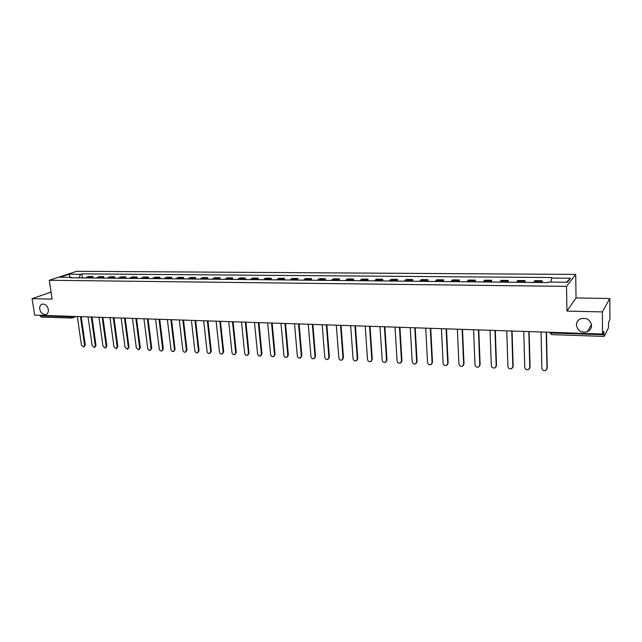 <?xml version="1.0" encoding="UTF-8"?>
<svg xmlns="http://www.w3.org/2000/svg" width="642" height="642" viewBox="0 0 642 642"><rect width="100%" height="100%" fill="white"/><g stroke="black" fill="none" stroke-linecap="round" stroke-linejoin="round"><path stroke-width="0.96" d="M48.351 309.46C48.607 312.189 47.733 313.89 45.726 314.572C42.733 314.749 40.743 312.959 39.764 309.211C39.491 306.467 40.374 304.757 42.412 304.083C45.397 303.923 47.38 305.72 48.351 309.46M591.555 325.51C591.459 328.343 590.078 330.405 587.422 331.681C581.307 333.118 577.631 330.911 576.388 325.069C576.484 322.18 577.896 320.093 580.641 318.817C586.716 317.477 590.351 319.708 591.555 325.51M602.381 311.908L609.804 298.522L576.026 297.944L575.722 274.415L76.655 271.301L49.282 280.273L566.533 286.372L566.918 311.081L602.381 311.908L602.517 334.033L34.66 315.142L32.1 298.666L52.114 299.132L49.282 280.273M609.804 298.522L609.9 319.596L608.648 322.043L608.391 328.022L604.138 336.424L551.59 334.618L551.253 332.997L603.905 334.763L604.138 336.424M41.425 317.044L40.053 315.824L70.451 316.851L73.036 316.418M39.981 315.318L40.053 315.824M51.063 292.11L32.1 298.666M603.905 334.763L603.881 331.368L602.517 334.033M541.005 282.552L542.089 280.739L534.818 280.674L533.703 282.48M542.129 282.56L542.089 280.739M523.832 282.376L524.995 280.586L517.845 280.514L516.649 282.303M525.036 282.392L524.995 280.586M506.931 282.207L508.167 280.426L501.129 280.361L499.861 282.135M508.223 282.215L508.167 280.426M490.295 282.039L491.612 280.273L484.678 280.209L483.338 281.966M491.668 282.047L491.612 280.273M473.924 281.87L475.305 280.121L468.491 280.056L467.071 281.798M475.377 281.886L475.305 280.121M457.802 281.702L459.263 279.968L452.546 279.912L451.061 281.637M459.335 281.718L459.263 279.968M441.937 281.541L443.462 279.824L436.849 279.768L435.3 281.477M443.542 281.557L443.462 279.824M426.312 281.389L427.901 279.679L421.385 279.623L419.772 281.316M427.989 281.405L427.901 279.679M410.92 281.228L412.573 279.535L406.161 279.479L404.484 281.164M412.67 281.244L412.573 279.535M395.769 281.076L397.478 279.398L391.163 279.342L389.421 281.011M397.575 281.092L397.478 279.398M380.842 280.923L382.608 279.262L376.381 279.198L374.591 280.859M382.712 280.939L382.608 279.262M366.133 280.779L367.954 279.126L361.823 279.069L359.977 280.714M368.067 280.795L367.954 279.126M351.639 280.626L353.525 278.989L347.483 278.933L345.581 280.57M353.638 280.65L353.525 278.989M337.363 280.482L339.297 278.853L333.342 278.805L331.384 280.426M339.425 280.506L339.297 278.853M323.295 280.337L325.277 278.724L319.411 278.668L317.405 280.281M325.406 280.361L325.277 278.724M309.428 280.201L311.466 278.596L305.68 278.54L303.626 280.137M311.595 280.225L311.466 278.596M295.761 280.056L297.848 278.467L292.142 278.419L290.04 280M297.984 280.081L297.848 278.467M282.287 279.92L284.414 278.347L278.797 278.291L276.646 279.864M284.558 279.944L284.414 278.347M269.006 279.792L271.181 278.219L265.636 278.171L263.445 279.735M271.325 279.816L271.181 278.219M255.909 279.655L258.124 278.098L252.659 278.05L250.428 279.599M258.277 279.679L258.124 278.098M242.997 279.527L245.252 277.978L239.867 277.93L237.588 279.471M245.413 279.551L245.252 277.978M230.261 279.398L232.565 277.866L227.244 277.817L224.925 279.342M232.725 279.422L232.565 277.866M217.702 279.27L220.037 277.745L214.797 277.697L212.438 279.214M220.206 279.294L220.037 277.745M205.312 279.142L207.687 277.633L202.519 277.585L200.119 279.085M207.856 279.166L207.687 277.633M193.09 279.021L195.505 277.521L190.401 277.472L187.97 278.965M195.682 279.045L195.505 277.521M181.036 278.893L183.484 277.408L178.452 277.36L175.988 278.845M183.66 278.925L183.484 277.408M169.143 278.772L171.631 277.296L166.655 277.248L164.159 278.724M171.807 278.805L171.631 277.296M157.41 278.652L159.922 277.192L155.019 277.143L152.491 278.604M160.107 278.684L159.922 277.192M145.822 278.54L148.374 277.079L143.535 277.039L140.967 278.492M148.559 278.564L148.374 277.079M134.395 278.419L136.979 276.975L132.196 276.927L129.604 278.371M137.163 278.451L136.979 276.975M123.112 278.307L125.728 276.871L121.009 276.822L118.385 278.259M125.92 278.339L125.728 276.871M111.981 278.195L114.621 276.766L109.967 276.726L107.31 278.147M114.814 278.227L114.621 276.766M100.987 278.082L103.659 276.662L99.061 276.622L96.38 278.034M103.852 278.114L103.659 276.662M90.137 277.97L92.833 276.566L88.299 276.517L85.587 277.93M93.034 278.002L92.833 276.566M550.988 282.079L551.542 278.082L570.497 278.227L567.376 282.239L548.116 282.047L547.626 282.616L70.147 277.769L71.439 277.336L59.971 277.224L69.151 274.206L80.531 274.303L79.07 277.858M551.542 278.082L552.008 277.537L81.783 273.885L80.531 274.303M575.722 274.415L566.533 286.372M576.026 297.944L566.918 311.081M82.353 277.898L81.783 273.885M71.896 277.785L71.439 277.336M588.818 330.887L587.895 330.855M570.497 278.227L566.485 282.231M69.93 277.32L69.151 274.206M540.251 331.962L541.054 332.075L541.864 368.187C542.338 370.217 543.605 370.98 545.692 370.466L546.968 368.444L546.198 332.251L547 332.187M546.478 332.259L547.233 368.018L546.759 369.415M522.989 331.392L523.776 331.505L524.747 367.328C525.212 369.327 526.456 370.089 528.486 369.599L529.77 367.577L528.839 331.673L529.634 331.609M529.136 331.673L530.051 367.16L529.53 368.628M506 330.823L506.779 330.935L507.902 366.478C508.352 368.452 509.579 369.214 511.57 368.749L512.838 366.726L511.762 331.103L512.541 331.039M512.083 331.103L513.151 366.317L512.573 367.842M489.284 330.269L490.047 330.381L491.323 365.651C491.764 367.593 492.96 368.347 494.91 367.906L496.186 365.892L494.958 330.542L495.72 330.486M495.295 330.542L496.507 365.483L495.881 367.072M472.833 329.723L473.587 329.827L475 364.825C475.441 366.743 476.613 367.497 478.515 367.08L479.783 365.065L478.41 329.988L479.165 329.932M478.772 329.996L480.128 364.664L479.454 366.301M456.639 329.177L457.377 329.29L458.926 364.022C459.367 365.908 460.515 366.662 462.384 366.269L463.644 364.255L462.128 329.45L462.874 329.386M462.513 329.45L464.006 363.862L463.283 365.539M440.693 328.648L441.423 328.76L443.108 363.228C443.534 365.089 444.665 365.836 446.495 365.467L447.747 363.46L446.102 328.913L446.832 328.856M446.503 328.913L448.124 363.067L447.37 364.776M424.996 328.126L425.718 328.239L427.524 362.449C427.949 364.287 429.057 365.025 430.854 364.672L432.098 362.674L430.325 328.391L431.039 328.327M430.742 328.383L432.491 362.289L431.697 364.03M409.532 327.613L410.246 327.717L412.18 361.679C412.605 363.492 413.689 364.231 415.446 363.894L416.682 361.903L414.78 327.869L415.486 327.813M415.222 327.861L417.091 361.518L416.265 363.292M394.308 327.107L395.015 327.211L397.069 360.916C397.486 362.706 398.554 363.444 400.271 363.123L401.499 361.141L399.476 327.364L400.175 327.3M399.934 327.348L401.932 360.756L401.065 362.553M379.318 326.609L380.008 326.714L382.183 360.17C382.592 361.936 383.643 362.666 385.328 362.369L386.548 360.387L384.406 326.858L385.096 326.802M384.879 326.842L386.99 360.01L386.099 361.831M364.544 326.12L365.226 326.216L367.513 359.432C367.922 361.181 368.957 361.911 370.611 361.623L371.814 359.648L369.559 326.361L370.233 326.305M370.049 326.345L372.272 359.271L371.349 361.109M349.994 325.63L350.668 325.735L353.068 358.709C353.469 360.435 354.48 361.157 356.109 360.884L357.305 358.926L354.938 325.879L355.604 325.823M355.435 325.855L357.771 358.549L356.824 360.395M335.662 325.157L336.32 325.253L338.824 357.995C339.225 359.697 340.22 360.419 341.817 360.154L343.005 358.204L340.533 325.398L341.183 325.342M341.046 325.374L343.486 357.835L342.515 359.697M321.53 324.683L322.188 324.788L324.788 357.289C325.189 358.974 326.168 359.689 327.733 359.44L328.905 357.498L326.329 324.924L326.971 324.868M326.858 324.892L329.402 357.137L328.415 358.998M307.606 324.226L308.256 324.322L310.961 356.599C311.354 358.26 312.317 358.974 313.858 358.734L315.013 356.8L312.341 324.459L312.975 324.403M312.879 324.427L315.527 356.438L314.516 358.316M293.892 323.769L294.526 323.865L297.326 355.909C297.719 357.554 298.666 358.268 300.175 358.043L301.323 356.109L298.554 324.001L299.172 323.945M299.108 323.961L301.844 355.756L300.817 357.634M280.361 323.319L280.987 323.416L283.884 355.235C284.278 356.864 285.208 357.57 286.693 357.353L287.825 355.435L284.96 323.544L285.57 323.488M285.529 323.504L288.362 355.082L287.319 356.968M267.032 322.87L267.65 322.966L270.635 354.577C271.02 356.182 271.943 356.88 273.396 356.679L274.519 354.769L271.558 323.103L272.168 323.046M272.144 323.054L275.065 354.416L274.014 356.302M253.887 322.436L254.497 322.533L257.57 353.919C257.956 355.507 258.862 356.206 260.291 356.013L261.398 354.111L258.349 322.661L258.943 322.605L261.96 353.758L260.893 355.644M240.927 322.003L241.52 322.099L244.682 353.269C245.067 354.841 245.958 355.54 247.363 355.355L248.462 353.461L245.332 322.228L245.918 322.172L249.032 353.116L247.956 355.002M228.143 321.578L228.737 321.674L231.979 352.635C232.356 354.191 233.239 354.882 234.619 354.705L235.702 352.819L232.484 321.794L233.07 321.738M233.102 321.746L236.288 352.482L235.197 354.36M215.535 321.161L216.121 321.249L219.444 352.001C219.821 353.541 220.696 354.232 222.052 354.063L223.119 352.185L219.821 321.377L220.391 321.321M220.447 321.321L223.713 351.848L222.597 353.75M203.105 320.743L203.683 320.839L207.085 351.383C207.462 352.907 208.313 353.59 209.653 353.429L210.712 351.567L207.334 320.96L207.896 320.904M207.968 320.904L211.306 351.23L210.175 353.14M190.843 320.334L191.412 320.43L194.887 350.773C195.264 352.281 196.107 352.964 197.423 352.811L198.466 350.949L195.016 320.551L195.569 320.494M195.658 320.494L199.076 350.62L197.921 352.538M178.749 319.933L179.311 320.029L182.858 350.171C183.235 351.664 184.061 352.338 185.353 352.193L186.389 350.347L182.866 320.141L183.411 320.093M183.516 320.093L187.007 350.018L185.827 351.936M166.816 319.539L167.369 319.628L170.989 349.569C171.358 351.054 172.184 351.72 173.452 351.583L174.472 349.746L170.876 319.748L171.414 319.692M171.542 319.692L175.097 349.417L173.902 351.351M155.043 319.146L155.589 319.235L159.272 348.983C159.641 350.452 160.452 351.118 161.704 350.981L162.707 349.16L159.047 319.347L159.577 319.299M159.722 319.299L163.349 348.831L162.137 350.765M143.423 318.761L143.96 318.849L147.716 348.405C148.085 349.858 148.88 350.524 150.116 350.396L151.103 348.574L147.371 318.962L147.901 318.905M148.061 318.913L151.753 348.253L150.525 350.187M131.955 318.376L132.493 318.464L136.305 347.836L138.672 349.81L139.651 347.996L135.855 318.576L136.377 318.528M136.553 318.528L140.309 347.683L139.073 349.617M120.64 317.999L121.169 318.087L125.046 347.266L127.389 349.232L128.352 347.434L124.492 318.199L125.005 318.143M125.19 318.151L129.01 347.113L127.766 349.055M109.477 317.63L109.991 317.718L113.931 346.712L116.242 348.662L117.197 346.873L113.273 317.822L113.778 317.774M113.987 317.782L117.863 346.56L116.603 348.494M98.451 317.26L98.964 317.349L102.961 346.158L105.24 348.1L106.179 346.319L102.198 317.461L102.696 317.405M102.921 317.413L106.853 346.006L105.585 347.94M87.569 316.899L88.074 316.988L92.127 345.613L94.382 347.547L95.305 345.773L91.268 317.092L91.766 317.044M91.999 317.052L95.987 345.468L94.711 347.394M76.823 316.546L77.329 316.626L81.43 345.075L83.661 347.001L84.575 345.236L80.483 316.731L80.964 316.683M81.213 316.691L85.266 344.931L83.974 346.857M72.907 316.41L72.081 318.055L71.479 318.135L70.379 316.329M97.464 277.175L102.062 277.224M108.386 277.28L113.048 277.328M119.444 277.392L124.171 277.432M130.655 277.496L135.438 277.545M142.002 277.609L146.857 277.649M153.51 277.713L158.422 277.761M165.171 277.825L170.146 277.874M176.983 277.946L182.031 277.994M188.957 278.058L194.069 278.106M201.09 278.179L206.275 278.227M213.393 278.291L218.649 278.347M225.864 278.411L231.192 278.467M238.511 278.54L243.912 278.588M251.327 278.66L256.808 278.716M264.327 278.788L269.889 278.837M277.513 278.909L283.154 278.965M290.89 279.037L296.604 279.093M304.452 279.174L310.255 279.23M318.215 279.302L324.098 279.358M332.179 279.439L338.149 279.495M346.351 279.575L352.402 279.631M360.724 279.711L366.871 279.776M375.321 279.856L381.557 279.912M390.127 280L396.459 280.056M405.166 280.145L411.594 280.201M420.43 280.289L426.954 280.353M435.926 280.442L442.555 280.506M451.663 280.594L458.396 280.658M467.649 280.747L474.486 280.811M483.883 280.899L490.833 280.971M500.383 281.06L507.437 281.132M517.139 281.22L524.305 281.292M534.16 281.389L541.447 281.453M86.678 277.071L91.228 277.119M161.72 319.371L160.444 319.323M149.963 318.978L148.687 318.938M138.367 318.592L137.091 318.552M126.923 318.207L125.647 318.167M115.624 317.838L114.356 317.79M104.469 317.461L103.21 317.421M93.467 317.1L92.207 317.052M82.601 316.739L81.349 316.691M549.4 332.331L551.253 332.997L551.237 332.331M551.703 334.538L549.496 332.275M546.968 368.444L547.233 368.018M529.77 367.577L530.051 367.16M512.838 366.726L513.151 366.317M496.186 365.892L496.507 365.483M479.783 365.065L480.128 364.664M416.682 361.903L417.091 361.518M401.499 361.141L401.932 360.756M386.548 360.387L386.99 360.01M371.814 359.648L372.272 359.271M357.305 358.926L357.771 358.549M343.005 358.204L343.486 357.835M328.905 357.498L329.402 357.137M315.013 356.8L315.527 356.438M301.323 356.109L301.844 355.756M287.825 355.435L288.362 355.082M274.519 354.769L275.065 354.416M261.398 354.111L261.96 353.758M248.462 353.461L249.032 353.116M235.702 352.819L236.288 352.482M223.119 352.185L223.713 351.848M210.712 351.567L211.306 351.23M198.466 350.949L199.076 350.62M186.389 350.347L187.007 350.018M174.472 349.746L175.097 349.417M162.707 349.16L163.349 348.831M151.103 348.574L151.753 348.253M139.651 347.996L140.309 347.683M128.352 347.434L129.01 347.113M117.197 346.873L117.863 346.56M106.179 346.319L106.853 346.006M95.305 345.773L95.987 345.468M84.575 345.236L85.266 344.931M45.726 314.572L46.449 314.299M587.422 331.681L591.475 324.563M533.253 331.729L534.794 331.786M516.016 331.16L517.54 331.208M499.059 330.59L500.567 330.646M482.367 330.036L483.859 330.084M465.94 329.49L467.416 329.539M449.769 328.953L451.23 329.001M433.848 328.423L435.3 328.471M418.175 327.901L419.611 327.95M402.743 327.388L404.163 327.436M387.543 326.882L388.956 326.93M372.577 326.385L373.973 326.433M357.827 325.895L359.215 325.943M343.301 325.414L344.682 325.454M328.985 324.932L330.357 324.98M314.885 324.467L316.249 324.507M300.986 324.001L302.342 324.05M287.287 323.544L288.635 323.592M273.789 323.095L275.121 323.143M260.475 322.653L261.808 322.701M247.355 322.22L248.679 322.26M234.418 321.786L235.734 321.835M221.659 321.361L222.967 321.409M209.075 320.944L210.375 320.984M196.669 320.535L197.961 320.575M184.431 320.125L185.715 320.165M172.353 319.724L173.637 319.764M75.973 316.514L72.329 317.95M41.112 317.092L72.081 318.055"/></g></svg>
